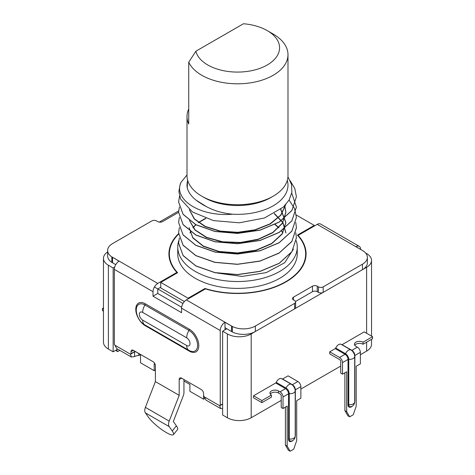 <?xml version="1.0" encoding="UTF-8"?>
<svg xmlns="http://www.w3.org/2000/svg" width="475" height="475" viewBox="0 0 475 475"><rect width="100%" height="100%" fill="white"/><g stroke="black" fill="none" stroke-linecap="round" stroke-linejoin="round"><path stroke-width="0.71" d="M360.662 249.381A6.763 3.907 120 0 0 359.26 246.365A6.763 3.907 120 0 0 355.947 246.662L363.173 250.913A16.827 9.714 180 0 1 367.371 257.337A16.827 9.714 180 0 1 362.443 264.207L323.178 286.876A3.367 1.942 180 0 1 318.416 286.876L317.229 286.193A3.367 1.942 0 0 0 312.467 286.193L293.425 297.184A3.367 1.942 0 0 0 292.44 298.555A3.367 1.942 0 0 0 293.425 299.933L294.619 300.616A3.367 1.942 180 0 1 295.604 301.993L295.604 307.491A3.367 1.942 180 0 1 294.619 308.863L255.348 331.532A16.827 9.714 180 0 1 232.328 331.954L225.031 327.744L224.96 322.287A6.763 3.907 120 0 0 220.246 330.529L220.246 405.234A6.733 3.889 -120 0 0 219.735 405.751L220.608 408.548L206.025 400.128L204.102 396.726A6.733 3.889 -120 0 0 203.585 395.622L203.585 393.621A3.367 1.942 -120 0 0 201.204 389.5L181.575 378.165A3.367 1.942 -120 0 0 179.888 377.999A3.367 1.942 -120 0 0 179.194 379.537L179.194 395.331L169.201 421.099A6.763 3.907 120 0 0 169.201 426.621L172.235 430.944A16.827 3.557 38.8 0 1 173.452 434.619A16.827 3.557 38.8 0 1 162.296 429.988A16.827 3.557 38.8 0 1 148.438 417.204L145.398 412.882A6.763 3.907 -60 0 1 145.398 407.354L155.39 381.609L155.396 365.798A3.367 1.942 -120 0 0 153.015 361.677L133.38 350.336A3.367 1.942 -120 0 0 131.694 350.17A3.367 1.942 -120 0 0 130.999 351.714L130.999 353.709A6.733 3.889 -120 0 0 130.488 354.225L135.244 351.476A6.733 3.889 -120 0 1 135.28 351.435M178.618 233.605A68.578 39.591 0 0 0 168.922 253.899A68.578 39.591 0 0 0 176.878 272.413L157.795 283.433A6.763 3.907 120 0 0 153.015 291.715L153.015 296.204L181.575 312.692L181.575 308.204A6.763 3.907 -60 0 1 186.354 299.915L205.438 288.901A68.578 39.591 0 0 0 306.078 253.899A68.578 39.591 0 0 0 298.122 235.392L317.205 224.372A6.763 3.907 -60 0 1 320.583 224.04L359.26 246.365M114.855 345.2L130.488 354.225L131.361 357.022L116.779 348.603L114.855 345.2A6.733 3.889 -120 0 0 114.338 344.096L114.338 269.384A6.763 3.907 -60 0 1 119.053 261.143L111.827 256.886A16.827 9.714 180 0 1 107.629 250.467A16.827 9.714 180 0 1 112.557 243.598L151.822 220.922A3.367 1.942 180 0 1 156.584 220.922L157.771 221.611A3.367 1.942 0 0 0 162.533 221.611L178.6 212.337M183.95 379.537L183.95 392.582A6.763 3.907 -60 0 1 183.308 395.717L173.322 421.468L176.362 425.814A16.827 3.557 38.8 0 1 177.579 429.489L173.452 434.619M157.771 288.966L157.771 293.455L181.64 307.236M225.007 327.786L225.007 329.816M367.371 257.337L367.371 262.835A16.827 9.714 180 0 1 362.443 269.705L323.178 292.374A3.367 1.942 180 0 1 318.416 292.374L317.229 291.686A3.367 1.942 0 0 0 312.467 291.686L295.492 301.488M295.604 301.993A3.367 1.942 180 0 1 294.619 303.365L255.348 326.04A16.827 9.714 180 0 1 232.328 326.456L224.96 322.287M305.912 256.648A68.578 39.591 0 0 0 305.657 255.022M160.746 287.221L157.795 288.925M176.878 273.101L176.878 272.413M157.771 293.455L153.015 296.204M220.246 405.234L222.627 403.863M179.188 395.348L155.39 381.609L179.194 395.331M204.102 396.726L219.735 405.751L222.627 404.082M130.999 353.709L135.108 351.34M169.343 255.022A68.578 39.591 0 0 0 169.088 256.648M298.122 235.915L298.122 235.392M115.752 264.652L111.827 262.384A16.827 9.714 180 0 1 107.629 255.966L107.629 250.467M232.328 331.954L232.328 326.456L186.354 299.915M111.827 262.384L111.827 256.886L157.795 283.433M134.591 351.856L134.591 356.6A6.733 3.889 180 0 1 138.872 355.502L138.872 353.602M138.872 355.502L140.517 354.552L135.221 351.494M131.361 357.022L134.591 356.6M220.608 408.548L222.627 408.654M341.881 344.749A0.843 0.487 -60 0 0 342.065 344.678L364.23 331.877L372.56 336.686L363.043 342.184A5.047 2.915 0 0 0 357.538 341.555A5.047 2.915 0 0 0 354.421 344.244A5.047 2.915 0 0 0 355.9 346.305L357.39 347.166A4.21 2.428 60 0 1 360.365 352.319L360.365 363.862L356.197 366.267L356.197 406.25L353.222 414.794L349.653 416.807L346.679 411.611L346.679 371.765L342.511 374.169L340.729 373.136L340.729 361.594A1.68 0.974 -120 0 0 339.536 359.533L329.721 353.863L329.721 351.803L335.225 348.62A0.843 0.487 -60 0 0 335.718 348.044L345.533 353.715A5.047 2.915 -60 0 1 350.989 350.004L341.169 344.339A5.047 2.915 120 0 0 335.718 348.044M346.679 411.611L344.892 410.578L344.892 372.792M349.653 416.807L347.866 415.773L344.892 410.578M342.511 374.169L342.511 362.621A4.21 2.428 -120 0 0 339.536 357.467L329.721 351.803M282.382 379.098A0.843 0.487 -60 0 0 282.566 379.026L288.076 375.85L297.89 381.514A4.21 2.428 60 0 1 300.865 386.668L300.865 398.21L296.703 400.615L296.703 440.604L293.722 449.19L290.154 451.25L287.179 446.096L287.179 406.113L283.017 408.518L281.23 407.485L281.23 395.942A1.68 0.974 -120 0 0 280.042 393.882L278.552 393.021A5.047 2.915 0 0 0 270.263 394.054M287.179 446.096L285.398 445.069L285.398 407.14M290.154 451.25L288.373 450.217L285.398 445.069M283.017 408.518L283.017 396.975A4.21 2.428 -120 0 0 280.042 391.822L278.552 390.961A5.047 2.915 0 0 0 273.054 390.331A5.047 2.915 0 0 0 269.937 393.021A5.047 2.915 0 0 0 271.415 395.081L261.891 400.579L253.567 395.77L275.732 382.975A0.843 0.487 -60 0 0 276.218 382.399L286.033 388.063A5.047 2.915 -60 0 1 291.49 384.358L281.675 378.688A5.047 2.915 120 0 0 276.218 382.399M271.415 395.081L271.415 397.147L261.891 402.64L253.567 397.83L253.567 395.77M103.461 311.173L102.44 310.579L102.44 308.518L103.461 307.931M372.56 336.686L372.56 338.746L363.043 344.244A5.047 2.915 0 0 0 354.748 345.277M115.68 350.342L117.61 351.631L119.825 350.36M116.571 349.826L117.61 351.631M103.461 309.112L102.44 308.518M363.043 342.184L363.043 344.244M261.891 400.579L261.891 402.64M178.648 234.062A68.157 39.348 0 0 0 169.343 253.899A68.157 39.348 0 0 0 177.608 272.68L160.746 282.411L188.118 298.217L204.974 288.479A68.157 39.348 0 0 0 305.657 253.899A68.157 39.348 0 0 0 297.392 235.125L314.254 225.393L296.269 215.009M297.243 247.03L297.243 253.899A59.743 34.491 180 0 1 260.359 285.766A59.743 34.491 180 0 1 195.255 278.291A59.743 34.491 180 0 1 177.757 253.899L177.757 247.03A59.743 34.491 0 0 0 195.255 271.421A59.743 34.491 0 0 0 260.359 278.896A59.743 34.491 0 0 0 297.243 247.03A59.743 34.491 0 0 0 296.228 240.7M178.648 210.936L159.279 222.116M154.417 287.001L182.976 303.489M140.517 354.552L140.517 362.793L154.203 370.696L154.203 363.826L155.117 364.355M189.899 384.435L183.95 380.997L189.899 384.435L189.899 391.305L203.585 399.208L204.66 398.584M203.585 395.622L203.585 399.208M155.396 370.007L154.203 370.696M107.629 251.97A16.827 9.714 0 0 0 103.461 258.37L103.461 342.184A16.827 9.714 0 0 0 108.389 349.054L113.151 351.803L117.735 349.155M360.365 354.724L366.611 351.114A16.827 9.714 0 0 0 371.539 344.244L371.539 339.34M226.789 328.789L222.627 331.188L222.627 415.008L227.382 417.757A16.827 9.714 0 0 0 251.186 417.757L281.23 400.407M300.865 389.072L340.729 366.059M103.461 258.37A16.827 9.714 0 0 0 108.389 265.24L113.151 267.983L113.151 351.803M113.151 267.983L114.695 267.092M222.627 331.188L227.382 333.937A16.827 9.714 0 0 0 251.186 333.937L366.611 267.3A16.827 9.714 0 0 0 371.539 260.431A16.827 9.714 0 0 0 366.611 253.561L365.566 252.955M281.188 378.498L282.079 379.014A5.047 2.915 120 0 0 281.675 378.688M340.688 344.149L341.572 344.666A5.047 2.915 120 0 0 341.169 344.339M160.746 282.411L160.746 287.909L184.377 301.554M188.118 298.217L188.118 298.9M204.974 288.479L204.974 289.168M314.254 225.393L314.254 226.076M178.76 240.748A59.743 34.491 0 0 0 177.757 247.03M217.502 273.089L241.977 276.432L266.226 272.62L284.679 262.734L293.437 249.126M287.939 176.831L291.502 184.425L291.893 192.286L289.138 199.969L283.373 207.082L264.427 218.001L239.299 222.811L213.536 220.608L192.529 212.04L180.619 199.037L178.885 191.716L180.138 184.342A58.9 34.004 180 0 1 181.141 182.186C172.811 198.574 198.835 217.146 232.691 214.213C222.567 213.222 213.78 210.668 206.328 206.566A48.385 27.93 180 0 1 200.498 203.193C193.39 198.906 188.973 193.83 187.245 187.975L187.578 179.918M232.691 214.213A50.487 29.147 0 0 0 287.292 180.393M187.708 180.393A50.487 29.147 0 0 0 187.245 187.975M282.857 232.999L281.432 230.892M278.789 227.846L274.9 224.461M205.871 218.423L198.455 222.698M195.967 224.711L193.004 227.846M190.6 231.699L190.053 232.999M285.879 232.999L282.863 222.71L274.2 213.637M280.844 209.249L285.885 222.419L282.203 233.748L271.712 243.455L256.031 250.153L237.524 252.926L218.999 251.447L203.288 246.032L192.803 237.619L189.115 227.572L192.808 237.904L203.294 246.317L218.993 251.726L237.494 253.205L256.001 250.438L271.706 243.734L282.203 234.021L285.885 222.698L280.701 209.356M189.436 220.537L194.869 229.947L206.352 237.488L222.235 242.001L240.273 242.761L257.913 239.578L272.674 232.809L282.459 223.333L285.879 212.39L284.673 205.806M189.335 209.73L194.245 218.993L204.992 226.557L220.133 231.337L237.637 232.59L255.105 230.066L270.204 224.028L280.885 215.199L285.689 204.707M196.116 200.207L206.328 206.566M282.94 232.863L281.568 230.797M278.926 227.709L275.12 224.342M205.521 218.304L198.265 222.555M195.771 224.604L192.892 227.709M190.505 231.628L190.006 232.863M285.885 232.72L282.928 222.532L274.419 213.513M189.507 220.59L195.124 229.918L206.69 237.357L222.585 241.775L240.57 242.458L258.133 239.228L272.781 232.459L282.488 223.001L285.885 212.111L284.745 205.728M189.4 209.778L194.465 218.939L205.248 226.397L220.323 231.093L237.684 232.311L255.01 229.817L270.014 223.862L280.695 215.151L285.635 204.767M181.141 182.186L187.013 174.96M290.231 180.827L294.844 188.593L296.4 196.739L291.911 210.407L279.128 222.08L260.021 230.096L237.5 233.32L214.973 231.378L195.866 224.657L183.095 214.273L178.6 201.893L179.556 196.086M291.745 193.135L296.4 207.041L291.923 220.697L279.163 232.37L260.045 240.392L237.482 243.627L214.938 241.68L195.837 234.947L183.077 224.556L178.6 212.194L179.354 207.047M289.067 200.088L294.542 208.46L296.4 217.348L291.917 231.004L279.146 242.683L260.051 250.699L237.524 253.929L214.973 251.987L195.854 245.26L183.089 234.876L178.6 222.502L179.354 217.354M295.783 222.502L296.4 227.656L291.911 241.318L279.14 252.991L260.021 261.007L237.482 264.237L214.955 262.295L195.86 255.568L183.089 245.177L178.6 232.809L179.354 227.65M295.783 232.815L296.4 237.957L291.923 251.613L279.163 263.287L260.062 271.302L237.506 274.538L214.949 272.597L195.837 265.863L183.077 255.473L178.6 243.111L179.354 237.963M178.6 243.265L183.107 255.627L195.884 265.994L215.003 272.715L237.553 274.651L260.086 271.403L279.175 263.387L291.923 251.714L296.4 237.797M178.6 232.809L183.071 245.272L195.801 255.645L214.842 262.378L237.322 264.349L259.843 261.167L278.973 253.205L291.81 241.579L296.4 227.958M178.6 222.502L183.083 234.977L195.854 245.373L214.979 252.1L237.524 254.042L260.057 250.806L279.146 242.79L291.911 231.123L296.4 217.461M178.6 212.194L183.083 224.675L195.842 235.06L214.938 241.787L237.476 243.734L260.045 240.504L279.158 232.483L291.923 220.804L296.4 207.153M178.6 202L183.089 214.373L195.872 224.77L214.979 231.491L237.5 233.433L260.027 230.203L279.134 222.193L291.905 210.514L296.4 196.739M204.179 197.564L201.804 196.193A50.487 29.147 0 0 0 273.196 196.193A50.487 29.147 0 0 0 287.987 175.584L287.987 54.667A50.487 29.147 180 0 1 244.091 83.564A50.487 29.147 180 0 1 188.735 62.207L188.735 124.04A50.487 29.147 0 0 1 187.013 116.5L187.013 175.584A50.487 29.147 0 0 0 201.804 196.193L204.179 197.564A47.12 27.206 180 0 0 270.821 197.564L273.196 196.193M188.735 62.207L195.854 51.229A42.073 24.29 0 0 0 256.316 69.522A42.073 24.29 0 0 0 267.247 30.62L273.196 34.057A50.487 29.147 180 0 1 287.987 54.667M188.735 108.953A50.487 29.147 0 0 0 187.013 116.5M195.854 51.229L243.449 23.75A42.073 24.29 0 0 1 267.247 30.62M189.305 329.205A13.431 7.754 60 0 1 198.805 345.652A13.431 7.754 60 0 1 189.305 351.138L145.279 325.719A13.431 7.754 60 0 1 135.785 309.267A13.431 7.754 60 0 1 145.279 303.786L189.305 329.205A1.68 0.974 -60 0 1 188.943 330.404L144.917 304.986A10.432 6.027 120 0 0 142.66 312.413A4.714 2.719 -120 0 0 139.329 314.337A4.714 2.719 -120 0 0 142.66 320.108L186.687 345.527A10.432 6.027 120 0 0 188.848 350.307A10.432 6.027 120 0 0 188.943 350.36A12.219 7.054 -120 0 0 189.24 350.52A12.219 7.054 -120 0 0 197.582 345.194A12.219 7.054 -120 0 0 188.943 330.404A10.432 6.027 -60 0 0 186.687 337.832L142.66 312.413M220.246 330.529L181.575 308.204M153.015 291.715L114.338 269.384M362.443 264.207L362.443 269.705M363.173 250.913L317.205 224.372M179.194 379.537L181.575 378.165M172.235 430.944L176.362 425.814M130.999 351.714L133.38 350.336M144.917 324.936A10.432 6.027 -60 0 1 144.822 324.888A10.432 6.027 -60 0 1 142.66 320.108M186.687 345.527A4.714 2.719 -120 0 0 190.024 343.603A4.714 2.719 -120 0 0 186.687 337.832M145.279 303.786A1.68 0.974 120 0 1 144.917 304.986A12.219 7.054 -120 0 0 136.278 309.635C136.076 313.114 138.029 321.13 144.822 324.888L189.24 350.52M189.305 351.138A1.68 0.974 120 0 0 188.991 350.384M144.97 324.971A1.68 0.974 -60 0 1 145.279 325.719M169.201 426.621L145.398 412.882M145.398 407.354L169.201 421.099M294.619 303.365L294.619 308.863M255.348 326.04L255.348 331.532M293.425 297.184L293.425 299.933M312.467 286.193L312.467 291.686M317.229 286.193L317.229 291.686M318.416 286.876L318.416 292.374M323.178 286.876L323.178 292.374M231.574 331.52L231.503 326.064M112.581 262.817L112.51 257.367M352.497 405.994A4.833 2.791 -60 0 1 348.021 404.825A0.843 0.487 180 0 1 348.763 404.694A5.047 2.915 -0 0 0 353.222 403.887A5.047 2.915 -0 0 0 354.7 401.82L354.7 356.44C355.508 355.609 352.123 349.725 350.989 350.004M348.021 404.825L348.021 359.444A0.843 0.487 180 0 1 348.763 359.308L348.763 404.694A4.144 2.393 120 0 0 350.912 406.713A5.047 5.047 0 0 0 354.7 401.82M354.7 401.001A0.843 0.487 180 0 1 354.855 400.882A4.833 2.791 -60 0 1 354.688 402.2M360.365 352.319L354.855 355.496L354.855 400.882M339.536 357.467L345.046 354.291A4.21 2.428 -120 0 1 348.021 359.444L342.511 362.621M354.659 355.674A0.843 0.487 180 0 1 354.855 355.496A4.21 2.428 60 0 0 351.88 350.342L357.39 347.166M335.225 348.62L345.046 354.291A0.843 0.487 120 0 0 345.533 353.715A4.566 2.636 60 0 1 348.763 359.308A5.047 2.915 -0 0 0 354.7 356.44M292.998 440.343A4.833 2.791 -60 0 1 288.521 439.179A0.843 0.487 180 0 1 289.263 439.043A5.047 2.915 -0 0 0 293.722 438.235A5.047 2.915 -0 0 0 295.207 436.175L295.207 390.788C296.008 389.957 292.624 384.079 291.49 384.358M288.521 439.179L288.521 393.793A0.843 0.487 180 0 1 289.263 393.656L289.263 439.043A4.144 2.393 120 0 0 291.413 441.061A5.047 5.047 0 0 0 295.207 436.175M295.207 435.355A0.843 0.487 180 0 1 295.361 435.231A4.833 2.791 -60 0 1 295.189 436.555M300.865 386.668L295.361 389.844L295.361 435.231M280.042 391.822L285.546 388.639A4.21 2.428 -120 0 1 288.521 393.793L283.017 396.975M295.159 390.028A0.843 0.487 180 0 1 295.361 389.844A4.21 2.428 60 0 0 292.38 384.697L297.89 381.514M275.732 382.975L285.546 388.639A0.843 0.487 120 0 0 286.033 388.063A4.566 2.636 60 0 1 289.263 393.656A5.047 2.915 -0 0 0 295.207 390.788M282.566 379.026L292.38 384.697A0.843 0.487 120 0 1 292.131 384.774M342.065 344.678L351.88 350.342A0.843 0.487 120 0 1 351.625 350.425M278.552 390.961L278.552 393.021M295.123 390.278A4.566 2.636 -120 0 0 291.893 384.685M354.623 355.923A4.566 2.636 -120 0 0 351.393 350.33M108.389 265.24L108.389 349.054M227.382 333.937L227.382 417.757M251.186 333.937L251.186 417.757M366.611 267.3L366.611 333.254M366.611 342.184L366.611 351.114M371.539 260.431L371.539 336.098M169.343 253.899L169.343 258.281M305.657 253.899L305.657 258.281"/></g></svg>
